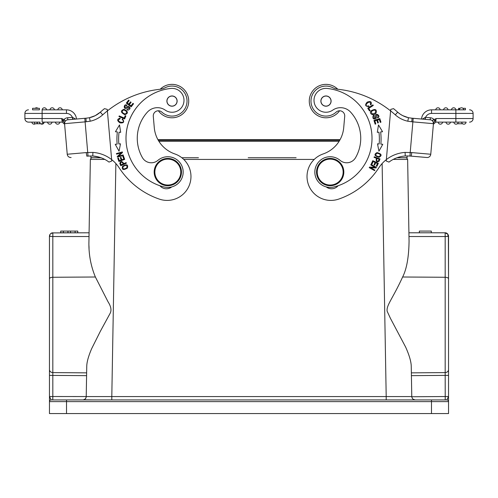 <?xml version="1.0" encoding="UTF-8"?>
<svg xmlns="http://www.w3.org/2000/svg" width="498" height="498" viewBox="0 0 498 498"><rect width="100%" height="100%" fill="white"/><g stroke="black" fill="none" stroke-linecap="round" stroke-linejoin="round"><path stroke-width="0.75" d="M408.914 232.79L445.125 232.79L408.914 232.79L408.983 236.525L408.914 232.79M77.719 232.79L77.719 231.084L77.788 232.79L60.719 232.79L60.719 231.084L60.768 232.79M49.464 367.063L49.464 278.812A3.411 1.544 0 0 1 52.825 277.268L95.379 277C90.717 265.776 88.569 253.837 88.937 241.169L89.086 232.79L52.863 232.915M37.306 122.122L37.306 123.759L39.765 123.759L39.765 122.122L34.536 122.122L34.536 123.759L37.02 123.759L37.02 122.122M39.759 123.759L40.07 123.759L39.759 122.122M40.07 123.759L42.884 123.759L42.884 122.122M28.479 122.122A3.579 3.579 0 0 1 24.912 118.86A3.579 3.579 0 0 0 28.479 122.122L40.07 122.122M34.536 123.759L34.549 122.122L33.671 122.122M59.853 122.122A2.216 2.216 0 0 1 57.644 124.17A2.216 2.216 0 0 1 55.434 122.122A2.216 2.216 0 0 0 57.644 124.17A2.216 2.216 0 0 0 59.853 122.122M52.01 122.122A2.216 2.216 0 0 1 49.8 124.17A2.216 2.216 0 0 1 47.59 122.122A2.216 2.216 0 0 0 49.8 124.17A2.216 2.216 0 0 0 52.01 122.122M44.166 122.122A2.216 2.216 0 0 1 40.668 123.759A2.216 2.216 0 0 0 44.166 122.122M33.136 122.122L34.107 122.122M35.395 123.759A2.216 2.216 0 0 1 31.897 122.122A2.216 2.216 0 0 0 35.395 123.759M36.304 107.805A2.216 2.216 0 0 1 37.916 108.309A2.216 2.216 0 0 0 35.078 108.309A2.216 2.216 0 0 1 36.304 107.805M49.974 109.84A2.216 2.216 0 0 1 51.991 107.805A2.216 2.216 0 0 0 49.974 109.84A2.216 2.216 0 0 1 51.991 107.805A2.216 2.216 0 0 1 54.4 109.84A2.216 2.216 0 0 0 51.991 107.805A2.216 2.216 0 0 1 54.4 109.84M62.244 109.84A2.216 2.216 0 0 0 59.841 107.805A2.216 2.216 0 0 1 62.244 109.84A2.216 2.216 0 0 0 59.841 107.805A2.216 2.216 0 0 0 57.824 109.84M42.131 109.84A2.216 2.216 0 0 1 44.341 107.798A2.216 2.216 0 0 1 46.551 109.84A2.216 2.216 0 0 0 44.341 107.798A2.216 2.216 0 0 0 42.131 109.84M32.575 108.309L39.398 108.309L39.398 109.84L32.575 109.84L32.575 108.309M39.398 109.84L32.575 109.84M66.458 109.84A10.06 10.06 0 0 1 76.48 119.028A10.06 10.06 0 0 0 66.458 109.84L66.458 113.426L24.9 113.426A3.579 3.579 0 0 1 28.479 109.84A3.579 3.579 0 0 0 24.9 113.426L24.9 118.543A3.579 3.579 0 0 0 24.912 118.854A3.579 3.579 0 0 1 24.9 118.543L42.125 118.543L42.125 109.84L66.458 109.84A10.06 10.06 0 0 1 76.48 119.028L86.484 118.151L67.815 119.788L72.913 119.339L72.403 117.329L75.665 119.097M95.186 115.685L95.218 115.667A23.705 23.705 0 0 0 100.322 112.175A23.705 23.705 0 0 1 89.478 117.702L90.194 121.213A27.284 27.284 0 0 0 102.713 114.839L100.322 112.175A105.906 105.906 0 0 1 104.474 108.639L107.257 109.379L107.387 110.892A102.327 102.327 0 0 1 159.646 89.316A17.056 17.056 0 0 0 165.336 87.642A15.008 15.008 0 0 1 186.464 97.017A15.008 15.008 0 0 1 161.85 112.125A15.008 15.008 0 0 0 173.323 116.034M95.218 115.667L89.41 117.721L95.218 115.667L100.322 112.175A105.906 105.906 0 0 1 104.474 108.639M122.128 119.445L122.533 118.866L122.122 119.458L123.05 120.342L122.128 119.445M123.062 120.335C125.484 124.351 114.503 121.388 120.093 118.866L120.124 118.163C116.949 119.072 116.899 120.641 119.981 122.863C123.784 123.274 124.631 121.942 122.533 118.866M133.539 103.771L132.966 103.329L131.018 105.862L129.362 104.586L131.117 102.308L130.544 101.866L128.789 104.15L127.301 102.999L129.169 100.565L128.596 100.123L126.305 103.105L131.173 106.846L133.539 103.771M127.146 109.267L129.43 108.06L127.146 109.267L126.859 109.828L127.949 110.183C130.52 109.106 130.694 107.773 128.453 106.186L125.116 107.674C124.413 106.373 124.93 105.725 126.666 105.744L126.971 105.159C123.062 103.005 123.392 111.851 127.942 107.114L129.436 108.06M127.158 109.243L126.859 109.828M125.882 115.953L125.216 115.673L124.22 118.032L119.227 115.928L118.96 116.563L124.618 118.947L125.882 115.953M122.191 112.224C122.552 109.554 124.046 109.379 126.66 111.714C126.249 114.422 124.761 114.596 122.191 112.224M124.855 114.677C128.521 113.295 128.241 111.502 124.002 109.299C120.292 110.699 120.572 112.492 124.855 114.677M123.504 156.092L122.825 156.341L123.803 159.055L121.836 159.765L120.958 157.318L120.279 157.561L121.163 160.007L119.389 160.642L118.449 158.034L117.771 158.283L118.922 161.476L124.693 159.391L123.504 156.092M116.053 144.215L115.225 144.283L119.053 151.193L120.485 143.835L119.053 151.193M119.688 143.903L118.841 143.978A57.475 57.475 0 0 1 119.047 132.157L120.684 132.356L119.514 124.954L115.443 131.721L117.354 131.951A59.181 59.181 0 0 0 117.142 144.121L115.225 144.283M120.485 143.835L118.841 143.972M123.162 154.934L118.512 156.216L122.508 152.556L122.34 151.94L116.42 153.571L116.576 154.143L121.226 152.867L117.229 156.521L117.397 157.138L123.317 155.513L123.162 154.934M123.878 169.052C121.973 167.484 122.689 166.22 126.038 165.255C127.949 166.874 127.233 168.137 123.878 169.052M127.351 168.106C128.366 164.533 126.785 163.898 122.601 166.214C121.574 169.824 123.162 170.459 127.351 168.106M123.174 163.948L121.17 164.844L120.491 163.201C121.35 161.632 122.247 161.881 123.174 163.948M120.491 163.201L120.684 163.749M126.112 162.628L123.84 163.649C122.016 160.929 120.665 160.848 119.8 163.419L120.765 165.71L126.368 163.201L126.112 162.628M166.631 158.482A13.645 13.645 0 0 1 181.415 170.889A13.645 13.645 0 0 1 169.009 185.667A13.645 13.645 0 0 1 154.231 173.267A13.645 13.645 0 0 1 166.631 158.482M154.909 173.204A12.96 12.96 0 0 1 166.693 159.161A12.96 12.96 0 0 1 180.73 170.945A12.96 12.96 0 0 1 168.953 184.988A12.96 12.96 0 0 1 154.909 173.204M169.687 96.618A5.03 5.03 0 0 1 176.473 98.76A5.03 5.03 0 0 1 174.337 105.545A5.03 5.03 0 0 1 167.552 103.41A5.03 5.03 0 0 1 169.687 96.618M166.917 101.53A5.117 5.117 0 0 1 171.567 95.983A5.117 5.117 0 0 1 177.107 100.633A5.117 5.117 0 0 1 172.457 106.18A5.117 5.117 0 0 0 177.107 100.633A5.117 5.117 0 0 0 171.567 95.983A5.117 5.117 0 0 0 166.917 101.53A5.117 5.117 0 0 0 172.457 106.18M165.249 110.12A13.645 13.645 0 0 0 147.364 112.156A38.881 38.881 0 0 0 142.416 157.636A10.234 10.234 0 0 0 157.903 160.362A15.351 15.351 0 0 1 183.108 170.739A15.351 15.351 0 0 1 164.147 186.98A50.136 50.136 0 0 1 170.783 88.445A11.94 11.94 0 0 1 178.047 110.643A11.94 11.94 0 0 1 165.249 110.12M170.783 88.445A50.136 50.136 0 0 0 126.199 142.665M159.908 185.735A8.528 8.528 0 0 0 171.735 186.918M418.694 399.925L446.831 399.925A1.706 1.706 0 0 1 448.536 401.631L448.536 396.514L446.831 399.925L437.449 399.925M411.784 396.744L448.536 396.514L448.536 236.201L447.907 234.228L446.93 233.307M160.213 89.242A16.714 16.714 0 0 1 188.661 99.625M170.553 84.436A16.714 16.714 0 0 1 188.661 99.619A16.714 16.714 0 0 1 173.472 117.733L173.472 117.733A16.714 16.714 0 0 1 158.395 110.774M161.85 112.125A5.117 5.117 0 0 0 153.291 116.339L154.274 127.6A30.695 30.695 0 0 0 157.934 139.67L340.066 139.67A30.695 30.695 0 0 0 343.726 127.6L344.709 116.339A5.117 5.117 0 0 0 336.15 112.125A15.008 15.008 0 0 1 311.038 99.774A15.008 15.008 0 0 1 332.664 87.642A17.056 17.056 0 0 0 338.354 89.316A102.327 102.327 0 0 1 390.613 110.892L386.348 159.609A34.107 34.107 0 0 0 378.841 167.801A78.454 78.454 0 0 1 338.665 199.113A23.879 23.879 0 0 1 307.198 179.442A23.879 23.879 0 0 1 323.127 153.957A30.695 30.695 0 0 0 343.726 127.6M92.721 155.992L95.865 156.372M90.194 121.213L85.114 121.867L88.022 156.036L92.765 155.992L92.927 152.413L86.229 152.587L86.814 156.129L92.765 155.992A30.527 30.527 0 0 1 109.018 162.099L111.77 160.979L107.387 110.892L111.77 160.979M87.007 156.111L88.233 156.023M87.387 156.079L86.814 156.16M86.471 118.151L88.482 117.87M85.899 118.194L86.216 118.175M327.441 84.43A16.714 16.714 0 0 0 309.339 99.625A16.714 16.714 0 0 0 339.605 110.774A16.714 16.714 0 0 1 309.339 99.625A16.714 16.714 0 0 1 337.787 89.242M455.128 122.122L463.308 122.122M462.605 123.759L457.332 123.759M442.566 122.122A2.216 2.216 0 0 1 440.357 124.17A2.216 2.216 0 0 1 438.147 122.122A2.216 2.216 0 0 0 440.357 124.17A2.216 2.216 0 0 0 442.566 122.122L442.566 122.122A2.216 2.216 0 0 1 440.357 124.17A2.216 2.216 0 0 1 438.147 122.122M450.41 122.122L450.41 122.122A2.216 2.216 0 0 1 448.2 124.17A2.216 2.216 0 0 1 445.99 122.122M458.11 122.122L458.253 122.122A2.216 2.216 0 0 1 455.851 124.158A2.216 2.216 0 0 1 453.834 122.122M457.961 122.122L456.485 122.122M458.253 122.122L456.044 122.122M466.103 122.122A2.216 2.216 0 0 1 463.7 124.158A2.216 2.216 0 0 1 461.677 122.122L463.893 122.122M466.072 122.122L464.329 122.122M462.922 108.309L465.425 108.309L465.425 109.84L455.875 109.84L458.602 109.84L458.602 108.309L460.084 108.309M458.602 109.84L459.293 109.84A2.216 2.216 0 0 1 461.696 107.805A2.216 2.216 0 0 1 463.713 109.84L465.425 109.84M463.713 109.84L461.503 109.84M443.6 109.84A2.216 2.216 0 0 1 446.009 107.805A2.216 2.216 0 0 1 448.026 109.84A2.216 2.216 0 0 0 446.009 107.805A2.216 2.216 0 0 1 448.026 109.84L443.6 109.84A2.216 2.216 0 0 1 446.009 107.805A2.216 2.216 0 0 0 443.6 109.84L444.839 109.84M435.756 109.84L437.001 109.84L435.756 109.84A2.216 2.216 0 0 1 438.159 107.805A2.216 2.216 0 0 0 435.756 109.84A2.216 2.216 0 0 1 438.159 107.805A2.216 2.216 0 0 1 440.176 109.84A2.216 2.216 0 0 0 438.159 107.805A2.216 2.216 0 0 1 440.176 109.84L436.995 109.84M451.449 109.84A2.216 2.216 0 0 1 453.659 107.798A2.216 2.216 0 0 1 455.869 109.84A2.216 2.216 0 0 0 453.659 107.798A2.216 2.216 0 0 0 451.449 109.84A2.216 2.216 0 0 1 453.659 107.798A2.216 2.216 0 0 1 455.869 109.84L452.682 109.84M408.522 117.702A23.705 23.705 0 0 1 397.678 112.175L395.288 114.839A27.284 27.284 0 0 0 407.806 121.213L411.79 121.773L412.101 118.2L421.52 119.028A10.06 10.06 0 0 1 431.542 109.84L455.875 109.84L455.875 118.543L436.285 118.543L433.789 119.651C432.662 119.993 432.407 120.566 433.017 121.363L433.441 123.666A3.579 3.579 0 0 0 430.185 119.788A3.579 3.579 0 0 1 433.441 123.666L430.764 154.249A3.579 3.579 0 0 1 426.886 157.505L409.979 156.036L411.186 156.129L411.771 152.587L410.203 152.463L409.979 156.036L405.279 155.986L409.979 156.036L407.096 155.949L407.096 157.748L407.096 155.949M410.993 156.111L421.787 157.057L410.993 156.111M421.52 119.028L411.529 118.151L425.087 119.339L425.373 117.347L422.335 119.097M425.373 117.347L425.417 119.371L425.087 119.339L430.185 119.788A3.579 3.579 0 0 1 433.441 123.666L433.521 122.757L433.441 123.666L412.886 121.867L410.203 152.463L411.771 152.587L405.073 152.413L405.279 155.992A30.527 30.527 0 0 0 388.982 162.099L386.23 160.979L386.348 159.609L386.23 160.979M407.806 121.213L408.491 117.696A23.705 23.705 0 0 1 397.678 112.175A23.705 23.705 0 0 0 408.491 117.696M324.472 96.282A5.03 5.03 0 0 1 330.784 99.569A5.03 5.03 0 0 1 327.503 105.881A5.03 5.03 0 0 1 321.191 102.594A5.03 5.03 0 0 1 324.472 96.282M326.433 95.983A5.117 5.117 0 0 1 331.083 101.53A5.117 5.117 0 0 1 325.543 106.18A5.117 5.117 0 0 0 331.083 101.53A5.117 5.117 0 0 0 326.433 95.983A5.117 5.117 0 0 0 320.893 100.633A5.117 5.117 0 0 0 325.543 106.18A5.117 5.117 0 0 1 320.893 100.633M340.097 160.362A10.234 10.234 0 0 0 355.584 157.636A38.881 38.881 0 0 0 350.636 112.156A13.645 13.645 0 0 0 332.751 110.12A11.94 11.94 0 0 1 314.051 99.276A11.94 11.94 0 0 1 327.217 88.445A50.136 50.136 0 0 1 333.853 186.98A15.351 15.351 0 0 1 314.892 170.739A15.351 15.351 0 0 1 340.097 160.362M326.265 186.918A8.528 8.528 0 0 0 338.092 185.735M316.585 170.889A13.645 13.645 0 0 1 331.369 158.482A13.645 13.645 0 0 1 343.769 173.267A13.645 13.645 0 0 1 328.991 185.667A13.645 13.645 0 0 1 316.585 170.889M317.27 170.945A12.96 12.96 0 0 1 331.307 159.161A12.96 12.96 0 0 1 343.091 173.204A12.96 12.96 0 0 1 329.047 184.988A12.96 12.96 0 0 1 317.27 170.945M327.217 88.445A11.94 11.94 0 0 0 314.051 99.276M374.259 115.773L373.954 118.337L373.961 115.219L374.253 115.76M373.961 115.219L373.052 115.91C372.473 118.636 373.475 119.539 376.052 118.599L376.725 115.007C378.194 115.175 378.43 115.966 377.434 117.379L377.739 117.964C381.736 115.978 374.278 111.21 375.579 117.653L373.954 118.337M369.485 110.923L370.095 110.537L368.719 108.371L373.295 105.47L372.921 104.891L367.742 108.178L369.485 110.923M374.652 110.014C376.644 111.832 375.934 113.152 372.529 113.974C370.531 112.1 371.24 110.78 374.652 110.014M371.116 110.805C368.657 113.419 373.307 116.588 376.027 113.171C376.986 109.323 375.349 108.533 371.116 110.805M370.742 164.925L374.95 167.284L369.541 167.079L369.23 167.633L374.583 170.633L374.876 170.111L370.668 167.758L376.077 167.963L376.388 167.403L371.035 164.408L370.742 164.925M371.309 163.861L371.969 164.166L373.176 161.545L375.075 162.416L373.986 164.782L374.639 165.081L375.729 162.721L377.434 163.506L376.276 166.027L376.93 166.332L378.356 163.244L372.778 160.68L371.309 163.861M375.143 124.158L375.828 123.934L374.857 120.896L376.849 120.255L377.727 123L378.412 122.776L377.534 120.037L379.327 119.464L380.26 122.39L380.951 122.166L379.806 118.586L373.961 120.46L375.143 124.158M378.947 151.193L377.515 143.835L378.947 151.193L382.775 144.283L380.858 144.121A59.181 59.181 0 0 0 380.646 131.951L382.557 131.721L378.486 124.954L377.316 132.356L378.953 132.157A57.475 57.475 0 0 1 379.159 143.978L378.2 143.891M382.775 144.283L381.829 144.202M379.159 143.972L377.515 143.835M378.443 160.916C376.731 161.427 376.27 160.624 377.061 158.501L379.115 159.267L378.455 160.922M374.042 157.374L376.382 158.246C375.766 161.464 376.669 162.466 379.09 161.246L380.011 158.937L374.259 156.789L374.042 157.374M380.142 154.374C380.397 156.826 378.997 157.225 375.94 155.557C375.71 153.067 377.111 152.668 380.142 154.374M377.005 152.606C373.774 154.442 374.459 155.999 379.059 157.287C382.327 155.438 381.642 153.876 377.005 152.606M368.744 105.837L367.487 106.118C362.805 105.819 371.489 98.48 370.388 104.505L370.948 104.935C372.006 101.804 370.742 100.87 367.163 102.14C364.661 105.034 365.271 106.491 368.993 106.516L368.744 105.844M390.743 109.379L390.613 110.892L390.743 109.379L390.613 110.892L390.743 109.379L393.526 108.639A105.906 105.906 0 0 1 397.678 112.175L397.703 112.193A23.705 23.705 0 0 0 397.759 112.249A23.705 23.705 0 0 1 397.703 112.193M412.095 118.231L408.485 117.727L402.782 115.667L407.314 117.41M411.186 156.16L410.775 156.092M425.087 119.339L413.197 118.3L412.886 121.867L411.79 121.773M434.735 121.506L434.978 121.176L434.044 119.576L434.735 121.506L433.521 122.757L433.017 121.363M431.542 109.84L431.542 113.426L473.1 113.426A3.579 3.579 0 0 0 469.521 109.84A3.579 3.579 0 0 1 473.1 113.426L473.1 118.543A3.579 3.579 0 0 1 469.521 122.122A3.579 3.579 0 0 0 473.1 118.543L455.875 118.543L455.875 122.122L435.818 122.122M433.521 122.757L433.385 124.301L435.762 122.122L433.385 124.301L435.762 122.122L435.993 119.209M434.742 121.506L436.285 118.543M409.518 117.87L408.597 117.702M433.453 123.442L433.447 123.068M433.291 122.11L433.111 121.568M411.784 118.175L412.101 118.194M399.633 113.749A23.705 23.705 0 0 0 400.61 114.416A23.705 23.705 0 0 1 399.633 113.749L397.759 112.249M49.856 234.608L49.445 236.201L49.464 401.631L49.464 396.514L52.825 396.514L52.776 399.925L96.126 399.919M86.222 396.545C86.142 398.475 85.002 399.601 82.817 399.925C84.816 399.689 85.955 398.574 86.222 396.57L86.64 372.853L86.222 396.545L52.825 396.514L52.825 372M95.379 277L108.01 301.744C111.029 306.457 111.733 310.329 110.114 313.36L100.366 331.257L91.676 348.631C88.414 356.207 86.77 362.208 86.745 366.621L86.222 396.57L111.801 396.57L111.801 399.925L406.878 399.919M413.801 399.919L401.867 399.919M411.435 376.899L411.778 396.57C412.039 398.568 413.178 399.689 415.189 399.925L413.216 399.296M49.464 401.631L49.464 401.631A1.706 1.706 0 0 1 51.17 399.925L49.464 396.514L49.464 401.631A1.706 1.706 0 0 1 51.17 399.925L66.514 399.925L66.514 401.631L49.464 401.631L49.464 413.57L448.536 413.57L448.536 401.631L431.486 401.631L431.486 399.925L52.776 399.925M49.464 369.815L49.464 311.238L49.464 369.815C49.7 371.458 50.821 372.386 52.825 372.604L52.825 236.525L89.018 236.525M51.226 233.213L51.599 233.039M50.08 236.388L49.433 236.195L49.507 235.728M49.632 235.193A6.897 6.897 0 0 1 49.769 234.77L50.765 233.518L52.856 233.008L50.765 233.518M49.862 234.602L49.862 236.357L52.825 236.525L52.856 233.008M49.464 278.812L49.464 236.214L49.868 236.357M104.792 159.416L90.362 159.428L88.937 241.169M89.055 248.334L88.955 245.676M49.464 371.751L49.464 375.374M101.019 157.748L90.904 157.748L90.904 155.949M181.845 157.748L198.465 157.748M396.981 157.748L407.096 157.748M296.117 157.748L248.203 157.748M405.907 157.748L405.895 157.748C406.131 157.337 406.71 157.897 407.638 159.428L393.215 159.416M93.064 157.748L92.024 157.748M407.638 159.428L409.063 241.169L408.983 236.525L445.175 236.525L445.137 232.902L446.774 233.201A3.822 3.822 0 0 0 445.131 232.784L445.137 232.915M411.778 396.545L411.41 375.648L445.175 375.392L445.175 236.525L447.907 236.388L447.907 234.228M446.943 233.294L445.125 232.796L445.175 235.896M445.131 232.821L447.976 234.321M409.063 241.169C408.821 257.155 406.673 269.094 402.621 277C392.642 298.844 386.23 305.268 387.145 311.238L390.432 318.346L405.658 347.118C409.368 355.41 411.23 361.915 411.255 366.621L411.28 368.053M447.914 236.388L448.567 236.195L448.511 235.784M448.536 396.514L448.536 371.751M448.536 369.815C448.3 371.458 447.179 372.386 445.175 372.604L411.36 372.853L411.354 372.348M382.128 163.537L386.199 396.57L411.771 396.564L411.255 366.621M52.825 372.604L86.64 372.853L86.646 372.348M178.695 114.521A15.008 15.008 0 0 0 170.708 86.129M154.274 127.6A30.695 30.695 0 0 0 174.873 153.957A23.879 23.879 0 0 1 169.183 200.321A23.879 23.879 0 0 1 159.335 199.113A78.454 78.454 0 0 1 119.159 167.801A34.107 34.107 0 0 0 92.927 152.413M102.713 114.839A102.327 102.327 0 0 1 107.387 110.892L107.257 109.379M98.903 157.069A30.527 30.527 0 0 1 109.018 162.099A30.527 30.527 0 0 0 98.903 157.069L92.64 155.986M89.092 117.789L89.771 117.64M89.484 117.733L85.905 118.231M86.21 121.773L85.899 118.2M71.114 157.505A3.579 3.579 0 0 1 67.236 154.249L64.559 123.666A3.579 3.579 0 0 1 67.815 119.788A3.579 3.579 0 0 0 65.387 121.051M64.485 122.807L64.559 123.666L64.889 121.568M64.615 122.533L64.553 123.068M63.022 121.17L63.956 119.576L61.715 118.543L63.258 121.506L64.205 119.651L65.194 120.889L64.31 122.452M62.238 122.122L64.615 124.301L64.479 122.757L64.615 124.301L62.238 122.122L42.125 122.122L42.125 118.543L61.715 118.543L62.238 122.122L64.615 124.295M64.205 119.651L63.956 119.576A5.627 5.627 0 0 1 67.635 117.746L67.815 119.788L72.913 119.339M64.479 122.757L63.265 121.5M66.458 113.426A6.48 6.48 0 0 1 72.403 117.329L72.584 119.371M431.293 232.79L431.293 231.084L419.353 231.084L419.353 232.79M77.719 231.084L63.346 231.084L63.346 232.79M63.346 231.084L60.768 231.084M75.117 231.084L75.117 232.79M70.535 231.084L70.535 232.79M67.958 231.084L67.958 232.79M402.621 277L445.175 277.268A3.411 1.544 0 0 1 448.536 278.812L448.362 235.156M421.787 157.057L426.886 157.505A3.579 3.579 0 0 0 430.764 154.249L411.771 152.587M390.613 110.892A102.327 102.327 0 0 1 395.288 114.839M405.279 155.992A30.527 30.527 0 0 0 388.982 162.099M405.073 152.413A34.107 34.107 0 0 0 386.348 159.609M433.484 123.124L433.441 123.647A3.579 3.579 0 0 0 430.185 119.788L430.365 117.746A5.627 5.627 0 0 1 434.044 119.576M431.542 113.426A6.48 6.48 0 0 0 425.597 117.329L430.365 117.746M473.1 113.426A3.579 3.579 0 0 0 469.521 109.84M469.521 122.122A3.579 3.579 0 0 0 473.1 118.543M411.778 396.564C412.039 398.568 413.178 399.689 415.189 399.925L445.224 399.925L445.175 375.392L448.536 375.392M431.486 413.57L431.486 401.631L66.514 401.631L66.514 413.57M158.296 140.318L339.704 140.318M339.101 141.314L158.899 141.314M314.238 159.428L183.762 159.428M445.224 399.925L446.831 399.925M404.264 399.919L386.199 399.925L386.199 396.57L111.801 396.57L115.872 163.537M49.464 375.392L86.59 375.648M84.803 118.3L85.114 121.867L64.559 123.666L64.516 123.124M67.236 154.249L86.229 152.587M24.9 113.426A3.579 3.579 0 0 1 28.479 109.84M67.635 117.746L72.403 117.329M402.782 115.667L400.61 114.416M407.14 117.366L405.64 116.893M52.396 232.821L52.875 232.79A3.803 3.803 0 0 0 52.713 232.796M51.711 232.996A3.803 3.803 0 0 0 51.226 233.201M51.767 232.977L51.207 233.226M92.155 157.748C91.744 157.443 91.146 157.997 90.362 159.428C91.296 157.897 91.869 157.337 92.093 157.748M447.883 234.197L446.774 233.213M446.351 233.014L445.305 232.796M415.145 399.925L414.28 399.801M93.792 399.919L84.199 399.919M83.732 399.794L93.73 399.919M77.775 231.084L77.775 232.79"/></g></svg>
